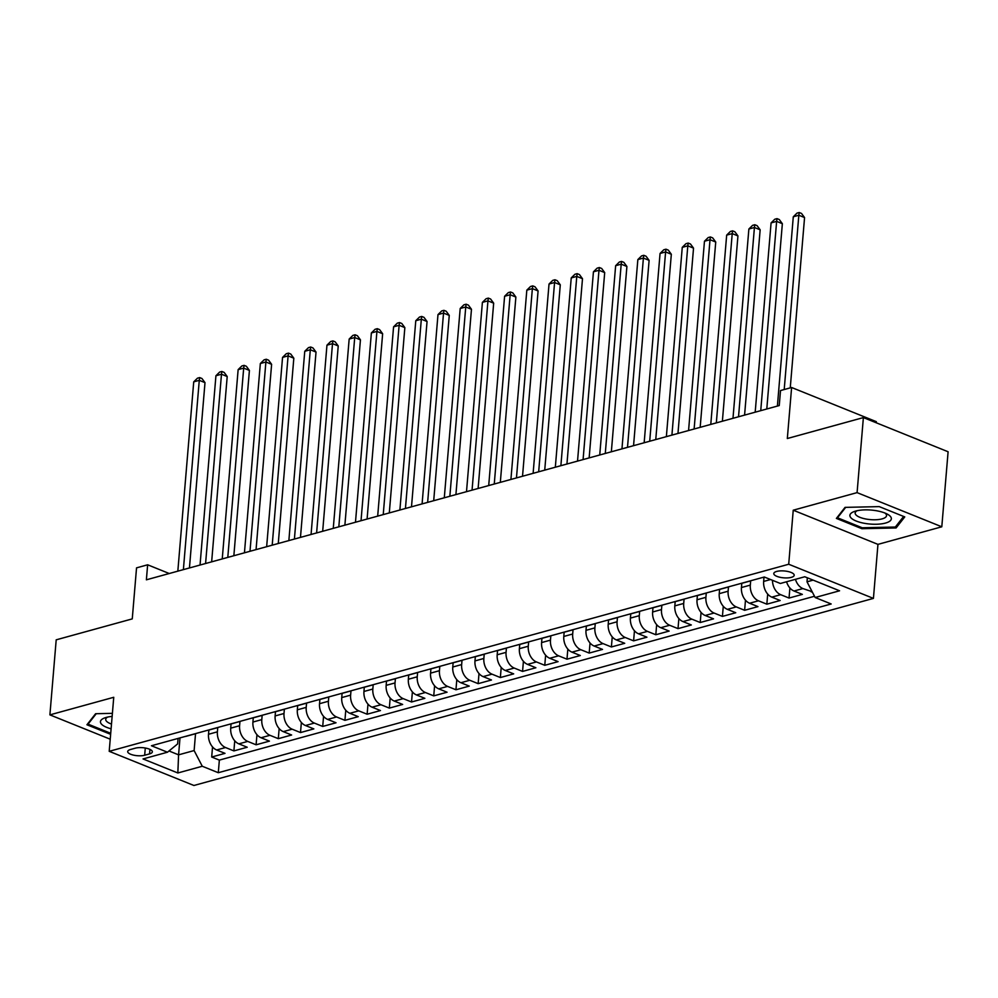 <?xml version="1.0" encoding="UTF-8"?>
<svg xmlns="http://www.w3.org/2000/svg" width="998" height="998" viewBox="0 0 998 998"><rect width="100%" height="100%" fill="white"/><g stroke="black" fill="none" stroke-linecap="round" stroke-linejoin="round"><path stroke-width="1.5" d="M776.656 571.442A10.242 3.456 -175.2 0 0 773.787 573.538A10.242 3.456 -175.2 0 0 780.024 577.293A10.242 3.456 -175.2 0 0 791.314 577.355A10.242 3.456 -175.2 0 0 794.196 575.247A10.242 3.456 -175.2 0 0 787.958 571.505A10.242 3.456 -175.2 0 0 776.656 571.442M876.232 422.765L876.331 421.667L791.614 387.498L780.511 390.555L779.251 405.562L146.382 579.813L147.642 564.793L136.539 567.862L132.26 618.885L56.2 639.83L49.9 714.867L110.217 739.194M941.8 526.794L948.1 451.757L863.382 417.588L857.082 492.625L793.235 510.203L788.707 564.244L873.425 598.401L877.953 544.372L941.8 526.794L857.082 492.625M788.707 564.244L109.206 751.319L193.924 785.488L873.425 598.401M208.856 730.049L208.507 734.279A12.799 8.882 74.6 0 0 216.653 749.985L225.012 753.353L211.688 757.02L212.537 746.916M217.739 727.592L217.389 731.833A12.799 8.882 74.6 0 0 225.536 747.527L233.894 750.908L234.742 740.803M233.894 750.908L247.217 747.24L238.859 743.859A12.799 8.882 74.6 0 1 230.713 728.166L231.062 723.937M253.267 717.824L252.918 722.053A12.799 8.882 74.6 0 0 261.064 737.747L269.423 741.127L256.099 744.795L256.948 734.69M275.473 711.711L275.124 715.94A12.799 8.882 74.6 0 0 283.27 731.634L291.628 735.002L278.305 738.67L279.153 728.577M297.678 705.598L297.329 709.827A12.799 8.882 74.6 0 0 305.475 725.521L313.834 728.889L300.51 732.557L301.359 722.452M319.884 699.486L319.535 703.702A12.799 8.882 74.6 0 0 327.681 719.408L336.039 722.777L322.716 726.444L323.564 716.339M342.089 693.373L341.74 697.59A12.799 8.882 74.6 0 0 349.886 713.296L358.245 716.664L344.921 720.331L345.77 710.227M364.295 687.26L363.946 691.477A12.799 8.882 74.6 0 0 372.092 707.183L380.45 710.551L367.127 714.219L367.975 704.114M386.5 681.135L386.151 685.364A12.799 8.882 74.6 0 0 394.297 701.07L402.656 704.438L389.332 708.106L390.181 698.001M408.706 675.022L408.357 679.251A12.799 8.882 74.6 0 0 416.503 694.957L424.861 698.326L411.538 701.993L412.386 691.888M430.924 668.91L430.562 673.139A12.799 8.882 74.6 0 0 438.708 688.845L447.067 692.213L433.743 695.88L434.592 685.776M453.129 662.797L452.768 667.026A12.799 8.882 74.6 0 0 460.914 682.732L469.272 686.1L455.949 689.768L456.797 679.663M475.335 656.684L474.973 660.913A12.799 8.882 74.6 0 0 483.119 676.607L491.478 679.987L478.154 683.655L479.003 673.55M497.54 650.571L497.179 654.8A12.799 8.882 74.6 0 0 505.325 670.494L513.683 673.875L500.36 677.542L501.208 667.437M519.746 644.459L519.384 648.688A12.799 8.882 74.6 0 0 527.543 664.381L535.889 667.749L522.565 671.417L523.414 661.325M541.951 638.346L541.59 642.575A12.799 8.882 74.6 0 0 549.748 658.268L558.094 661.637L544.771 665.304L545.619 655.199M564.157 632.233L563.795 636.462A12.799 8.882 74.6 0 0 571.954 652.156L580.3 655.524L566.976 659.191L567.825 649.087M586.362 626.12L586.001 630.337A12.799 8.882 74.6 0 0 594.159 646.043L602.518 649.411L589.182 653.079L590.043 642.974M608.568 620.008L608.206 624.224A12.799 8.882 74.6 0 0 616.365 639.93L624.723 643.298L611.4 646.966L612.248 636.861M630.773 613.882L630.412 618.111A12.799 8.882 74.6 0 0 638.57 633.817L646.929 637.186L633.605 640.853L634.454 630.748M652.979 607.77L652.617 611.999A12.799 8.882 74.6 0 0 660.776 627.705L669.134 631.073L655.811 634.74L656.659 624.636M675.184 601.657L674.823 605.886A12.799 8.882 74.6 0 0 682.981 621.592L691.34 624.96L678.016 628.628L678.865 618.523M697.39 595.544L697.028 599.773A12.799 8.882 74.6 0 0 705.187 615.479L713.545 618.847L700.222 622.515L701.07 612.41M719.595 589.431L719.234 593.66A12.799 8.882 74.6 0 0 727.392 609.354L735.751 612.735L722.427 616.402L723.276 606.297M741.801 583.319L741.439 587.548A12.799 8.882 74.6 0 0 749.598 603.241L757.956 606.622L744.633 610.289L745.481 600.185M764.006 577.206L763.645 581.435A12.799 8.882 74.6 0 0 771.803 597.128L780.162 600.497L766.838 604.177L767.687 594.072M786.561 581.759A12.799 8.882 74.6 0 0 794.009 591.016L802.367 594.384L789.044 598.052L789.892 587.947M144.673 755.236L149.563 753.889A9.918 3.343 -175.2 0 0 152.345 751.856A9.918 3.343 -175.2 0 0 146.307 748.226A9.918 3.343 -175.2 0 0 135.366 748.163L130.476 749.51A9.918 3.343 -175.2 0 0 127.694 751.544A9.918 3.343 -175.2 0 0 133.732 755.174A9.918 3.343 -175.2 0 0 144.673 755.236L145.284 748.013M180.002 737.896L178.58 754.837L194.123 750.558L202.27 766.252L218.3 772.714L831.184 603.977L815.154 597.515L839.58 590.791L804.775 576.757L780.349 583.481L764.318 577.006L151.447 745.755L167.464 752.218L177.632 743.909L178.093 738.42M202.27 766.252L177.844 772.976L143.038 758.942L167.464 752.218M750.683 580.861L750.321 585.102L741.439 587.548M728.478 586.974L728.116 591.215L719.234 593.66M706.272 593.086L705.91 597.328L697.028 599.773M684.067 599.199L683.705 603.441L674.823 605.886M661.861 605.312L661.499 609.553L652.617 611.999M639.656 611.425L639.294 615.666L630.412 618.111M617.45 617.537L617.088 621.779L608.206 624.224M595.245 623.65L594.883 627.892L586.001 630.337M573.039 629.775L572.677 634.004L563.795 636.462M550.834 635.888L550.472 640.13L541.59 642.575M528.628 642.001L528.266 646.242L519.384 648.688M506.423 648.114L506.061 652.355L497.179 654.8M484.217 654.226L483.855 658.468L474.973 660.913M462.012 660.339L461.65 664.581L452.768 667.026M439.806 666.452L439.444 670.693L430.562 673.139M417.601 672.565L417.239 676.806L408.357 679.251M395.395 678.677L395.033 682.919L386.151 685.364M373.19 684.79L372.828 689.032L363.946 691.477M350.984 690.903L350.622 695.144L341.74 697.59M328.779 697.028L328.417 701.257L319.535 703.702M306.561 703.141L306.211 707.382L297.329 709.827M284.355 709.254L284.006 713.495L275.124 715.94M262.15 715.366L261.8 719.608L252.918 722.053M239.944 721.479L239.595 725.721L230.713 728.166M211.688 757.02L219.36 760.114L814.505 596.255M795.443 579.314A12.799 8.882 -105.4 0 0 802.891 588.571L812.135 591.702M789.044 598.052L780.685 594.683A12.799 8.882 -105.4 0 1 772.477 580.3M766.838 604.177L758.48 600.796A12.799 8.882 -105.4 0 1 750.321 585.102M744.633 610.289L736.275 606.909A12.799 8.882 -105.4 0 1 728.116 591.215M722.427 616.402L714.069 613.034A12.799 8.882 -105.4 0 1 705.91 597.328M700.222 622.515L691.864 619.147A12.799 8.882 -105.4 0 1 683.705 603.441M678.016 628.628L669.658 625.259A12.799 8.882 -105.4 0 1 661.499 609.553M655.811 634.74L647.452 631.372A12.799 8.882 -105.4 0 1 639.294 615.666M633.605 640.853L625.247 637.485A12.799 8.882 -105.4 0 1 617.088 621.779M611.4 646.966L603.042 643.598A12.799 8.882 -105.4 0 1 594.883 627.892M589.182 653.079L580.836 649.71A12.799 8.882 -105.4 0 1 572.677 634.004M566.976 659.191L558.63 655.823A12.799 8.882 -105.4 0 1 550.472 640.13M544.771 665.304L536.425 661.936A12.799 8.882 -105.4 0 1 528.266 646.242M522.565 671.417L514.207 668.049A12.799 8.882 -105.4 0 1 506.061 652.355M500.36 677.542L492.002 674.161A12.799 8.882 -105.4 0 1 483.855 658.468M478.154 683.655L469.796 680.274A12.799 8.882 -105.4 0 1 461.65 664.581M455.949 689.768L447.591 686.399A12.799 8.882 -105.4 0 1 439.444 670.693M433.743 695.88L425.385 692.512A12.799 8.882 -105.4 0 1 417.239 676.806M411.538 701.993L403.18 698.625A12.799 8.882 -105.4 0 1 395.033 682.919M389.332 708.106L380.974 704.738A12.799 8.882 -105.4 0 1 372.828 689.032M367.127 714.219L358.769 710.85A12.799 8.882 -105.4 0 1 350.622 695.144M344.921 720.331L336.563 716.963A12.799 8.882 -105.4 0 1 328.417 701.257M322.716 726.444L314.358 723.076A12.799 8.882 -105.4 0 1 306.211 707.382M300.51 732.557L292.152 729.189A12.799 8.882 -105.4 0 1 284.006 713.495M278.305 738.67L269.947 735.301A12.799 8.882 -105.4 0 1 261.8 719.608M256.099 744.795L247.741 741.414A12.799 8.882 -105.4 0 1 239.595 725.721M194.036 734.029A12.799 8.882 74.6 0 0 195.146 733.829A12.799 8.882 74.6 0 0 196.194 733.43M185.154 736.474A12.799 8.882 74.6 0 0 186.264 736.275L195.146 733.829M195.533 733.705L194.123 750.558M791.614 387.498L787.322 438.521L863.382 417.588M109.206 751.319L113.747 697.29L49.9 714.867M169.248 573.513L147.642 564.793M168.999 750.97L178.58 754.837L177.844 772.976M807.345 577.78L807.008 581.809L813.133 580.125M219.36 760.114L218.3 772.714M811.249 591.939L811.386 590.255M207.359 730.361A12.799 8.882 74.6 0 0 208.47 730.162L217.352 727.717A12.799 8.882 -105.4 0 1 216.242 727.916M218.4 727.317A12.799 8.882 -105.4 0 1 217.352 727.717M229.565 724.249A12.799 8.882 74.6 0 0 230.675 724.049L239.557 721.604A12.799 8.882 -105.4 0 1 238.447 721.804M240.605 721.205A12.799 8.882 -105.4 0 1 239.557 721.604M251.77 718.136A12.799 8.882 74.6 0 0 252.881 717.936L261.763 715.491A12.799 8.882 -105.4 0 1 260.653 715.691M262.811 715.092A12.799 8.882 -105.4 0 1 261.763 715.491M273.976 712.023A12.799 8.882 74.6 0 0 275.086 711.824L283.968 709.378A12.799 8.882 -105.4 0 1 282.858 709.578M285.016 708.979A12.799 8.882 -105.4 0 1 283.968 709.378M296.181 705.898A12.799 8.882 74.6 0 0 297.292 705.711L306.174 703.266A12.799 8.882 -105.4 0 1 305.064 703.453M307.222 702.866A12.799 8.882 -105.4 0 1 306.174 703.266M318.387 699.785A12.799 8.882 74.6 0 0 319.497 699.586L328.379 697.14A12.799 8.882 -105.4 0 1 327.269 697.34M329.427 696.754A12.799 8.882 -105.4 0 1 328.379 697.14M340.592 693.672A12.799 8.882 74.6 0 0 341.703 693.473L350.585 691.028A12.799 8.882 -105.4 0 1 349.475 691.227M351.633 690.641A12.799 8.882 -105.4 0 1 350.585 691.028M362.798 687.56A12.799 8.882 74.6 0 0 363.908 687.36L372.79 684.915A12.799 8.882 -105.4 0 1 371.68 685.115M373.838 684.528A12.799 8.882 -105.4 0 1 372.79 684.915M385.003 681.447A12.799 8.882 74.6 0 0 386.114 681.247L394.996 678.802A12.799 8.882 -105.4 0 1 393.886 679.002M396.044 678.403A12.799 8.882 -105.4 0 1 394.996 678.802M407.209 675.334A12.799 8.882 74.6 0 0 408.319 675.135L417.201 672.689A12.799 8.882 -105.4 0 1 416.091 672.889M418.249 672.29A12.799 8.882 -105.4 0 1 417.201 672.689M429.414 669.221A12.799 8.882 74.6 0 0 430.525 669.022L439.407 666.577A12.799 8.882 -105.4 0 1 438.297 666.776M440.455 666.177A12.799 8.882 -105.4 0 1 439.407 666.577M451.62 663.109A12.799 8.882 74.6 0 0 452.73 662.909L461.612 660.464A12.799 8.882 -105.4 0 1 460.502 660.664M462.66 660.065A12.799 8.882 -105.4 0 1 461.612 660.464M473.825 656.996A12.799 8.882 74.6 0 0 474.936 656.796L483.818 654.351A12.799 8.882 -105.4 0 1 482.708 654.551M484.866 653.952A12.799 8.882 -105.4 0 1 483.818 654.351M496.031 650.883A12.799 8.882 74.6 0 0 497.141 650.684L506.023 648.238A12.799 8.882 -105.4 0 1 504.913 648.438M507.071 647.839A12.799 8.882 -105.4 0 1 506.023 648.238M518.236 644.77A12.799 8.882 74.6 0 0 519.347 644.571L528.229 642.126A12.799 8.882 -105.4 0 1 527.119 642.325M529.277 641.726A12.799 8.882 -105.4 0 1 528.229 642.126M540.442 638.658A12.799 8.882 74.6 0 0 541.552 638.458L550.434 636.013A12.799 8.882 -105.4 0 1 549.324 636.2M551.482 635.614A12.799 8.882 -105.4 0 1 550.434 636.013M562.647 632.532A12.799 8.882 74.6 0 0 563.758 632.333L572.64 629.888A12.799 8.882 -105.4 0 1 571.53 630.087M573.688 629.501A12.799 8.882 -105.4 0 1 572.64 629.888M584.853 626.42A12.799 8.882 74.6 0 0 585.963 626.22L594.845 623.775A12.799 8.882 -105.4 0 1 593.735 623.975M595.893 623.388A12.799 8.882 -105.4 0 1 594.845 623.775M607.058 620.307A12.799 8.882 74.6 0 0 608.169 620.107L617.051 617.662A12.799 8.882 -105.4 0 1 615.941 617.862M618.099 617.275A12.799 8.882 -105.4 0 1 617.051 617.662M629.264 614.194A12.799 8.882 74.6 0 0 630.374 613.995L639.256 611.549A12.799 8.882 -105.4 0 1 638.146 611.749M640.304 611.163A12.799 8.882 -105.4 0 1 639.256 611.549M651.469 608.081A12.799 8.882 74.6 0 0 652.58 607.882L661.462 605.437A12.799 8.882 -105.4 0 1 660.352 605.636M662.51 605.038A12.799 8.882 -105.4 0 1 661.462 605.437M673.675 601.969A12.799 8.882 74.6 0 0 674.785 601.769L683.667 599.324A12.799 8.882 -105.4 0 1 682.557 599.524M684.715 598.925A12.799 8.882 -105.4 0 1 683.667 599.324M695.88 595.856A12.799 8.882 74.6 0 0 696.991 595.656L705.873 593.211A12.799 8.882 -105.4 0 1 704.763 593.411M706.921 592.812A12.799 8.882 -105.4 0 1 705.873 593.211M718.086 589.743A12.799 8.882 74.6 0 0 719.196 589.544L728.078 587.098A12.799 8.882 -105.4 0 1 726.981 587.298M729.126 586.699A12.799 8.882 -105.4 0 1 728.078 587.098M740.304 583.63A12.799 8.882 74.6 0 0 741.402 583.431L750.284 580.986A12.799 8.882 -105.4 0 1 749.186 581.185M751.332 580.587A12.799 8.882 -105.4 0 1 750.284 580.986M762.509 577.518A12.799 8.882 74.6 0 0 763.607 577.318L764.48 577.069M815.154 597.515L807.008 581.809M112.4 713.345L95.608 713.72L86.938 724.76L110.628 734.316M793.235 510.203L877.953 544.372M879.25 506.622L845.057 507.371L836.386 518.411L861.898 528.703L896.092 527.954L904.762 516.902L879.25 506.622M896.266 525.859L896.092 527.954M861.985 527.668L861.898 528.703M189.445 567.949L205.002 382.646L199.276 380.338L183.383 569.621M193.724 381.86L197.442 378.192L199.662 377.581L199.276 380.338L193.724 381.86L177.831 571.155M199.662 377.581L201.945 378.504L205.002 382.646M112.138 716.402A20.796 7.011 -175.2 0 0 106.299 717.4A20.796 7.011 -175.2 0 0 105.277 717.712A20.796 7.011 -175.2 0 0 111.09 728.802M107.684 717.063A15.743 5.302 -175.2 0 0 105.713 719.346A15.743 5.302 -175.2 0 0 111.489 724.061M110.716 733.28L88.049 724.136L96.245 713.707M88.123 723.251L88.049 724.136M850.683 517.5A20.796 7.011 -175.2 0 0 876.294 524.249A20.796 7.011 -175.2 0 0 890.565 516.627A20.796 7.011 -175.2 0 0 887.247 514.095A20.796 7.011 -175.2 0 0 854.725 511.363A20.796 7.011 -175.2 0 0 850.683 517.5M857.132 510.714A15.743 5.302 -175.2 0 0 855.161 513.009A15.743 5.302 -175.2 0 0 855.76 514.656A15.743 5.302 -175.2 0 0 872.801 519.758A15.743 5.302 -175.2 0 0 886.548 515.642A15.743 5.302 -175.2 0 0 885.95 513.995A15.743 5.302 -175.2 0 0 884.976 513.059M903.639 516.453L895.343 527.031L862.222 527.767L837.497 517.787L845.693 507.358M837.572 516.902L837.497 517.787M211.651 561.837L227.207 376.533L221.481 374.225L205.588 563.508M215.93 375.747L219.647 372.079L221.868 371.468L221.481 374.225L215.93 375.747L200.037 565.03M221.868 371.468L224.151 372.391L227.207 376.533M233.856 555.724L249.413 370.42L243.687 368.112L227.793 557.395M238.135 369.634L241.853 365.967L244.073 365.355L243.687 368.112L238.135 369.634L222.242 558.917M244.073 365.355L246.356 366.278L249.413 370.42M256.062 549.611L271.618 364.307L265.892 362L249.999 551.283M260.341 363.522L264.058 359.854L266.279 359.243L265.892 362L260.341 363.522L244.448 552.805M266.279 359.243L268.562 360.166L271.618 364.307M278.267 543.498L293.824 358.195L288.098 355.874L272.204 545.17M282.546 357.409L286.264 353.741L288.484 353.13L288.098 355.874L282.546 357.409L266.653 546.692M288.484 353.13L290.767 354.053L293.824 358.195M300.473 537.386L316.029 352.069L310.303 349.762L294.41 539.057M304.752 351.296L308.469 347.628L310.69 347.017L310.303 349.762L304.752 351.296L288.859 540.579M310.69 347.017L312.973 347.94L316.029 352.069M322.678 531.273L338.235 345.957L332.509 343.649L316.616 532.932M326.957 345.183L330.675 341.516L332.895 340.904L332.509 343.649L326.957 345.183L311.064 534.466M332.895 340.904L335.178 341.827L338.235 345.957M344.884 525.16L360.44 339.844L354.714 337.536L338.821 526.819M349.163 339.071L352.88 335.403L355.101 334.792L354.714 337.536L349.163 339.071L333.27 528.354M355.101 334.792L357.384 335.715L360.44 339.844M367.089 519.047L382.646 333.731L376.92 331.423L361.026 520.707M371.368 332.958L375.086 329.29L377.306 328.679L376.92 331.423L371.368 332.958L355.475 522.241M377.306 328.679L379.589 329.602L382.646 333.731M389.295 512.935L404.851 327.618L399.125 325.311L383.232 514.594M393.574 326.845L397.291 323.165L399.512 322.554L399.125 325.311L393.574 326.845L377.681 516.128M399.512 322.554L401.795 323.477L404.851 327.618M411.5 506.809L427.057 321.506L421.331 319.198L405.438 508.481M415.779 320.72L419.497 317.052L421.717 316.441L421.331 319.198L415.779 320.72L399.886 510.015M421.717 316.441L424 317.364L427.057 321.506M433.706 500.697L449.262 315.393L443.536 313.085L427.643 502.368M437.985 314.607L441.702 310.939L443.923 310.328L443.536 313.085L437.985 314.607L422.092 503.903M443.923 310.328L446.206 311.251L449.262 315.393M455.911 494.584L471.468 309.28L465.742 306.972L449.849 496.256M460.19 308.494L463.908 304.827L466.128 304.215L465.742 306.972L460.19 308.494L444.297 497.777M466.128 304.215L468.411 305.139L471.468 309.28M478.117 488.471L493.673 303.167L487.947 300.86L472.054 490.143M482.396 302.382L486.113 298.714L488.334 298.103L487.947 300.86L482.396 302.382L466.503 491.665M488.334 298.103L490.617 299.026L493.673 303.167M500.322 482.358L515.879 297.055L510.153 294.747L494.26 484.03M504.601 296.269L508.319 292.601L510.539 291.99L510.153 294.747L504.601 296.269L488.708 485.552M510.539 291.99L512.822 292.913L515.879 297.055M522.528 476.246L538.084 290.942L532.371 288.622L516.465 477.917M526.819 290.156L530.524 286.488L532.745 285.877L532.371 288.622L526.819 290.156L510.914 479.439M532.745 285.877L535.028 286.8L538.084 290.942M544.733 470.133L560.29 284.817L554.576 282.509L538.671 471.805M549.025 284.043L552.73 280.376L554.95 279.764L554.576 282.509L549.025 284.043L533.119 473.326M554.95 279.764L557.246 280.688L560.29 284.817M566.939 464.02L582.495 278.704L576.782 276.396L560.876 465.692M571.23 277.931L574.935 274.263L577.156 273.652L576.782 276.396L571.23 277.931L555.325 467.214M577.156 273.652L579.451 274.575L582.495 278.704M589.144 457.907L604.701 272.591L598.987 270.283L583.082 459.567M593.436 271.818L597.141 268.15L599.361 267.539L598.987 270.283L593.436 271.818L577.53 461.101M599.361 267.539L601.657 268.462L604.701 272.591M611.35 451.795L626.906 266.478L621.193 264.171L605.287 453.454M615.641 265.705L619.346 262.037L621.567 261.426L621.193 264.171L615.641 265.705L599.736 454.988M621.567 261.426L623.862 262.349L626.906 266.478M633.555 445.682L649.112 260.366L643.398 258.058L627.505 447.341M637.847 259.592L641.552 255.925L643.772 255.301L643.398 258.058L637.847 259.592L621.954 448.875M643.772 255.301L646.068 256.237L649.112 260.366M655.761 439.557L671.33 254.253L665.604 251.945L649.71 441.228M660.052 253.467L663.757 249.799L665.978 249.188L665.604 251.945L660.052 253.467L644.159 442.763M665.978 249.188L668.273 250.111L671.33 254.253M677.966 433.444L693.535 248.14L687.809 245.832L671.916 435.116M682.258 247.354L685.963 243.687L688.183 243.075L687.809 245.832L682.258 247.354L666.365 436.65M688.183 243.075L690.479 243.999L693.535 248.14M700.172 427.331L715.741 242.027L710.015 239.72L694.121 429.003M704.463 241.242L708.168 237.574L710.389 236.963L710.015 239.72L704.463 241.242L688.57 430.525M710.389 236.963L712.684 237.886L715.741 242.027M722.377 421.218L737.946 235.915L732.22 233.607L716.327 422.89M726.669 235.129L730.374 231.461L732.594 230.85L732.22 233.607L726.669 235.129L710.776 424.412M732.594 230.85L734.89 231.773L737.946 235.915M744.583 415.106L760.152 229.802L754.426 227.494L738.532 416.777M748.874 229.016L752.579 225.348L754.8 224.737L754.426 227.494L748.874 229.016L732.981 418.299M754.8 224.737L757.095 225.66L760.152 229.802M766.788 408.993L782.357 223.689L776.631 221.381L760.738 410.665M771.08 222.903L774.785 219.236L777.005 218.624L776.631 221.381L771.08 222.903L755.187 412.186M777.005 218.624L779.301 219.548L782.357 223.689M790.254 387.873L804.563 217.564L798.837 215.256L784.203 389.544M793.285 216.791L796.99 213.123L799.211 212.512L798.837 215.256L793.285 216.791L777.392 406.074M799.211 212.512L801.506 213.435L804.563 217.564M770.568 579.526L763.645 581.435M217.389 731.833L208.507 734.279M225.536 747.527L216.653 749.985M802.891 588.571L794.009 591.016M780.685 594.683L771.803 597.128M758.48 600.796L749.598 603.241M736.275 606.909L727.392 609.354M714.069 613.034L705.187 615.479M691.864 619.147L682.981 621.592M669.658 625.259L660.776 627.705M647.452 631.372L638.57 633.817M625.247 637.485L616.365 639.93M603.042 643.598L594.159 646.043M580.836 649.71L571.954 652.156M558.63 655.823L549.748 658.268M536.425 661.936L527.543 664.381M514.207 668.049L505.325 670.494M492.002 674.161L483.119 676.607M469.796 680.274L460.914 682.732M447.591 686.399L438.708 688.845M425.385 692.512L416.503 694.957M403.18 698.625L394.297 701.07M380.974 704.738L372.092 707.183M358.769 710.85L349.886 713.296M336.563 716.963L327.681 719.408M314.358 723.076L305.475 725.521M292.152 729.189L283.27 731.634M269.947 735.301L261.064 737.747M247.741 741.414L238.859 743.859M149.937 749.386L149.563 753.889"/></g></svg>

